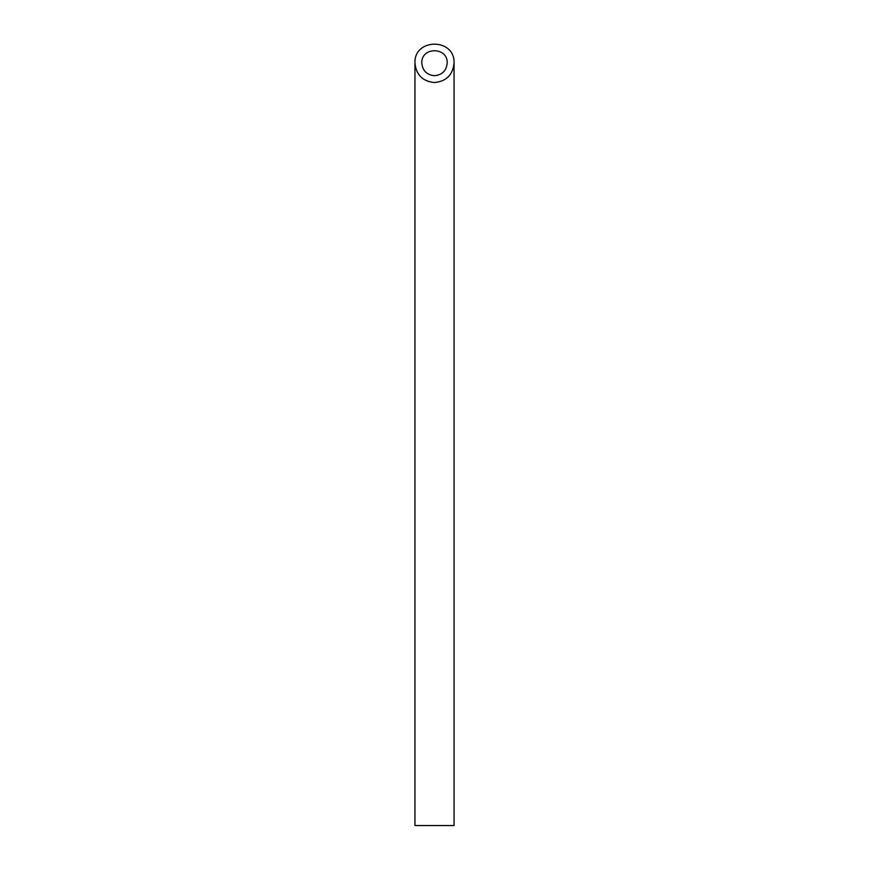 <?xml version="1.0" encoding="UTF-8"?>
<svg xmlns="http://www.w3.org/2000/svg" width="869" height="869" viewBox="0 0 869 869"><rect width="100%" height="100%" fill="white"/><g stroke="black" fill="none" stroke-linecap="round" stroke-linejoin="round"><path stroke-width="1.3" d="M434.5 75.712C442.202 74.94 446.438 70.704 447.209 63.002C447.828 46.676 421.172 46.676 421.791 63.002C422.562 70.704 426.798 74.94 434.5 75.712M454.052 825.55L414.947 825.55L414.947 63.002C416.132 74.853 422.649 81.371 434.5 82.555C446.351 81.371 452.868 74.853 454.052 63.002L454.052 825.55M454.052 63.002C454.998 37.888 414.002 37.888 414.947 63.002"/></g></svg>
